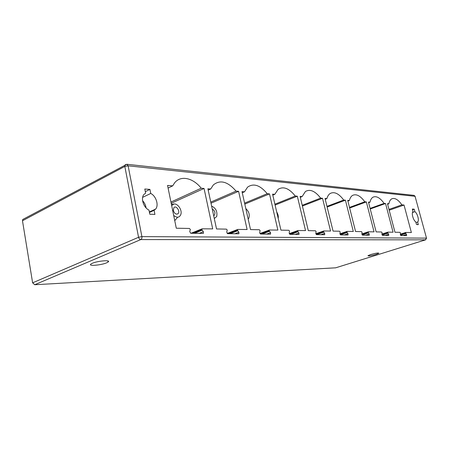 <?xml version="1.0" encoding="UTF-8"?>
<svg xmlns="http://www.w3.org/2000/svg" width="449" height="449" viewBox="0 0 449 449"><rect width="100%" height="100%" fill="white"/><g stroke="black" fill="none" stroke-linecap="round" stroke-linejoin="round"><path stroke-width="0.67" d="M335.622 267.823L34.741 284.733L32.625 282.831L22.478 220.768L22.719 219.488L23.864 218.876M370.599 254.572C375.504 253.197 378.254 252.753 378.855 253.236L376.155 254.398C371.272 255.756 368.539 256.199 367.95 255.711L370.599 254.572M106.587 262.833L108.097 262.031C111.504 259.752 97.938 260.785 92.337 263.282L90.928 264.034C87.538 266.352 101.036 265.28 106.587 262.833M32.625 282.831L138.556 237.28C138.932 238.672 139.678 239.435 140.795 239.575C141.71 239.031 142.08 238.049 141.906 236.617L426.37 238.116L425.489 239.845L140.795 239.575L34.741 284.733M22.478 220.768L124.822 166.422L128.122 165.816L141.906 236.617L138.556 237.28L124.822 166.422L124.996 165.002L125.804 164.424M426.499 238.133L415.056 196.303L426.511 238.172L425.59 239.828L335.454 267.879M190.365 229.433L189.394 228.457L176.294 228.215L167.55 185.431L172.702 185.858L174.605 182.85C180.745 175.009 193.115 177.877 201.214 188.221L204.054 188.457L212.708 228.883L202.072 228.816L201.87 229.624L203.358 231.718L203.459 233.289L203.139 233.401L190.685 233.267L189.725 231.527L190.365 229.433M388.705 235.428L382.542 235.36L381.936 234.182L382.082 232.677L381.532 231.993L376.133 231.897L368.455 202.084L369.987 202.213C370.532 199.743 371.525 198.071 372.962 197.206C376.329 195.669 380.045 197.728 384.108 203.386L385.539 203.504L393.066 232.206L387.852 232.133L387.745 232.773L388.66 234.271L385.242 235.394M388.739 235.416L388.66 234.271M369.241 235.214L362.517 235.141L361.877 233.907L362.062 232.335L361.479 231.628L355.574 231.516L347.722 200.366L349.395 200.507C350.007 198.054 351.045 196.365 352.521 195.427C356.253 193.609 360.345 195.73 364.796 201.781L366.35 201.91L374.051 231.858L368.365 231.774L368.242 232.442L369.213 234.008L365.711 235.181M369.286 235.197L369.213 234.008M347.975 234.979L340.611 234.906L339.927 233.609L340.168 231.965L339.534 231.218L333.063 231.1L325.031 198.486L326.866 198.638C327.54 196.235 328.617 194.535 330.11 193.525C334.269 191.347 338.81 193.513 343.721 200.035L345.427 200.175L353.296 231.476L347.071 231.392L346.931 232.082L347.969 233.721L344.383 234.945M348.037 234.962L347.969 233.721M324.644 234.726L316.539 234.642L315.815 233.284L316.107 231.561L315.428 230.775L308.3 230.646L300.1 196.421L302.121 196.589L305.421 191.493C310.096 188.844 315.17 191.049 320.648 198.121L322.517 198.278L330.559 231.055L323.707 230.966L323.555 231.684L324.661 233.401L320.99 234.692M324.722 234.698L324.661 233.401M298.927 234.445L289.975 234.35L289.201 232.924L289.56 231.112L288.825 230.286L280.928 230.141L272.565 194.136L274.805 194.322L278.077 189.349C283.358 186.06 289.089 188.283 295.268 196.017L297.322 196.191L305.539 230.595L297.962 230.505L297.788 231.246L298.978 233.053L295.223 234.412M299.034 234.406L298.978 233.053M270.45 234.137L260.499 234.03L259.668 232.52L260.111 230.612L259.309 229.742L250.52 229.579L242.005 191.605L244.492 191.807L247.59 187.126C253.601 182.956 260.139 185.145 267.211 193.693L269.495 193.884L277.875 230.084L269.439 229.995L269.254 230.764L270.539 232.672L266.7 234.097M270.59 234.081L270.539 232.672M238.722 233.789L227.615 233.671L226.717 232.077L227.256 230.056L226.375 229.136L216.536 228.956L207.893 188.776L210.676 189.007L213.365 184.904C220.24 179.471 227.8 181.536 236.045 191.111L238.587 191.319L247.113 229.518L237.678 229.433L237.482 230.23L238.868 232.24L234.956 233.749M238.924 233.716L238.868 232.24M412.328 209.054L413.001 211.558C411.211 212.944 413.17 220.268 415.791 221.924L416.464 224.444L418.204 224.595L417.682 222.008C419.428 220.549 417.486 213.376 414.904 211.687L414.231 209.2L412.328 209.054M149.927 189.399L150.735 193.463C156.106 195.989 159.036 205.333 155.618 209.088L154.097 210.317L154.916 214.42L149.792 214.224L148.973 210.087C143.691 207.735 140.599 198.565 143.764 194.658L145.611 193.109L144.803 189.018L149.927 189.399L145.319 191.633M406.581 235.624L400.918 235.562L400.345 234.4L400.457 232.986L399.941 232.335L394.974 232.24L387.47 203.661L388.879 203.779C389.362 201.304 390.304 199.665 391.696 198.868C394.75 197.554 398.145 199.552 401.877 204.856L404.033 205.036L411.374 232.543L405.761 232.459L405.666 233.076L406.508 234.485L403.084 235.585M406.614 235.613L406.508 234.485M400.368 234.782L405.666 233.076M388.879 203.779L387.622 204.228M401.877 204.856L388.98 209.402M404.033 205.036L389.193 210.227M172.702 185.858L168.089 188.052M201.214 188.221L170.946 202.039M204.054 188.457L171.204 203.302M201.87 229.624L192.795 233.289M172.657 210.413L173.325 210.458L173.909 207.595C176.16 205.013 180.543 211.445 178.062 213.673C176.075 214.717 174.504 213.673 173.342 210.536L172.674 210.514M173.673 215.391C177.029 218.113 179.432 217.771 180.88 214.364C182.311 209.986 177.658 203.139 173.847 204.065L171.664 205.552M381.987 234.659L387.745 232.773M369.987 202.213L368.612 202.712M384.108 203.386L370.088 208.426M385.539 203.504L370.229 208.981M361.967 234.541L368.242 232.442M349.395 200.507L347.896 201.068M364.796 201.781L349.496 207.416M366.35 201.91L349.653 208.027M340.084 234.423L346.931 232.082M326.866 198.638L325.228 199.272M343.721 200.035L326.973 206.366M345.427 200.175L327.141 207.045M316.074 234.311L323.555 231.684M302.121 196.589L300.314 197.307M320.648 198.121L302.222 205.294M322.517 198.278L302.407 206.052M289.633 234.193L297.788 231.246M274.805 194.322L272.801 195.147M295.268 196.017L274.906 204.205M297.322 196.191L275.102 205.058M278.206 218.416C278.543 216.323 278.049 214.195 276.724 212.035M260.499 234.03L269.254 230.764M244.492 191.807L242.269 192.767M267.211 193.693L244.587 203.128M269.495 193.884L244.806 204.093M248.168 219.09L248.83 218.203C249.897 214.65 248.886 211.451 245.816 208.6M246.613 212.164L247.365 215.509M228.552 233.682L237.482 230.23M210.676 189.007L208.184 190.129M236.045 191.111L210.761 202.106M238.587 191.319L210.996 203.212M214.291 218.517L216.727 216.497C217.552 211.535 215.846 208.067 211.614 206.091M212.237 208.987C214.869 210.721 215.554 212.826 214.285 215.29L213.662 215.604M414.231 209.2L412.524 209.784M414.904 211.687L412.479 212.517M417.682 222.008L415.965 222.575M418.361 224.517L417.693 224.73M150.735 193.463L142.647 197.336M142.602 200.709C144.516 202.763 145.678 205.159 146.088 207.909M154.097 210.317L149.438 212.439M126.826 164.272L414 195.36L415.056 196.303L128.122 165.816L126.826 164.272L22.719 219.488M405.756 232.459L400.373 234.182L405.733 232.475M400.508 235.175L405.84 233.452M202.157 230.185L194.462 233.312M203.358 231.718L199.277 233.362M174.751 220.655L177.602 217.277M387.852 232.133L381.953 234.058L387.824 232.15M382.166 235.063L387.93 233.166M361.872 233.946L368.332 231.796M362.203 234.95L368.433 232.851M339.921 233.834L347.038 231.415M340.404 234.827L347.139 232.515M323.707 230.971L315.827 233.721L323.673 230.994M316.657 234.642L323.768 232.139M289.274 233.637L297.923 230.533M290.75 234.361L298.018 231.723M262.076 234.047L269.501 231.269M230.174 233.699L237.74 230.758M107.9 260.948L108.097 262.031M415.185 196.342L414 195.36M425.54 239.839L335.566 267.851M202.078 228.816L191.005 233.272M203.459 233.289L203.173 233.401M173.847 204.065L171.395 204.239M176.906 214.179L178.062 213.673M361.872 233.94L368.36 231.779M339.921 233.822L347.066 231.392M289.268 233.626L297.956 230.505M259.864 233.547L269.439 229.995M227.177 233.48L237.678 229.433M213.651 215.554L214.285 215.29M417.867 224.708L418.204 224.595M155.618 209.088L149.343 211.95"/></g></svg>
